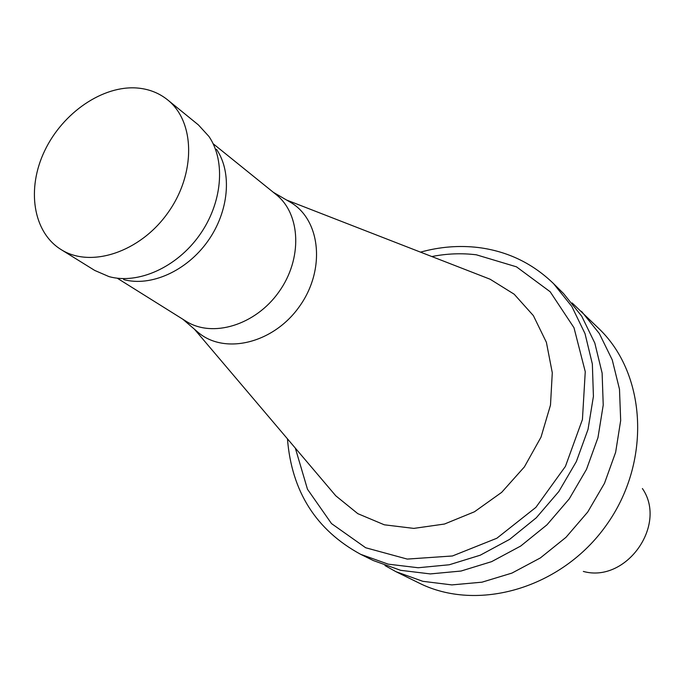 <?xml version="1.0" encoding="UTF-8"?>
<svg xmlns="http://www.w3.org/2000/svg" width="684" height="684" viewBox="0 0 684 684"><rect width="100%" height="100%" fill="white"/><g stroke="black" fill="none" stroke-linecap="round" stroke-linejoin="round"><path stroke-width="1.03" d="M583.332 571.431C626.099 583.418 667.695 525.047 642.404 488.53M384.964 565.565L395.951 571.679L418.753 582.888C477.406 612.539 561.573 588.496 606.272 525.278C651.442 462.393 646.696 374.986 599.526 329.226L572.115 302.935M395.951 571.679L422.798 581.306L451.868 584.905L482.006 582.178L511.94 573.089L540.36 557.939L566.01 537.299L587.71 512.051L604.494 483.297L615.634 452.321L620.679 420.506L619.49 389.247L612.24 359.869L599.346 333.561L581.486 311.331M287.451 438.829C291.675 491.557 316.059 530.04 360.605 554.296L373.319 560.547L400.644 570.319L430.287 573.919L461.042 571.037L491.634 561.641L520.712 546.037L546.978 524.816L569.242 498.884L586.487 469.386L597.97 437.632L603.228 405.048L602.117 373.071L594.806 343.052L581.733 316.213L563.573 293.573L553.518 283.595C532.485 263.254 507.442 251.233 478.407 247.531C459.178 245.24 439.872 246.77 420.498 252.139M360.605 554.296L388.204 564.155L418.155 567.746L449.26 564.77L480.219 555.211L509.666 539.343L536.282 517.797L558.854 491.488L576.356 461.563L588.035 429.372L593.421 396.361L592.353 363.974L585.008 333.604L571.833 306.466L553.518 283.595M295.334 448.123L307.484 489.257L331.501 523.585L365.683 547.756L407.254 559.084L452.449 555.972L496.858 538.24L535.888 507.366L565.437 466.377L582.426 419.531L585.256 371.703L573.987 327.721L550.158 291.743L516.471 266.828L476.363 254.807C461.666 253.003 446.823 253.584 431.852 256.551M329.773 488.718L335.784 495.806L357.792 513.65L384.297 524.799L413.794 528.399L444.497 524.029L474.448 511.786L501.688 492.343L524.38 466.916L541.001 437.17L550.492 405.082L552.287 372.771L546.396 342.325L533.366 315.615L514.171 294.206L490.12 279.226L481.459 275.857M196.368 330.876L198.266 332.509C224.899 355.056 273.549 343.291 299.37 306.569C325.652 270.18 320.89 220.351 290.888 202.541L288.725 201.276M117.451 278.32L185.945 321.181C212.425 338.204 255.406 325.225 278.867 291.965C302.653 258.928 300.883 214.066 276.156 194.589L213.288 143.845M123.633 279.568C150.796 287.032 186.587 271.078 207.748 241.281C229.003 211.553 232.406 172.522 216.477 149.274M60.987 249.506L94.725 270.437L109.055 276.627C138.125 284.629 176.609 267.435 199.403 235.33C222.309 203.302 226.002 161.321 208.945 136.458L198.42 124.933L167.623 99.873C159.039 92.99 149.001 89.048 137.51 88.039C103.01 85.09 62.851 112.595 44.734 150.677C26.394 188.664 32.866 232.09 60.987 249.506C90.621 268.461 140.075 252.234 167.862 212.861C196.009 173.736 195.205 121.701 167.623 99.873M194.487 329.261L335.784 495.806M286.579 200.027L490.12 279.226M182.876 319.257L198.266 332.509M273.335 192.315L290.888 202.541"/></g></svg>
